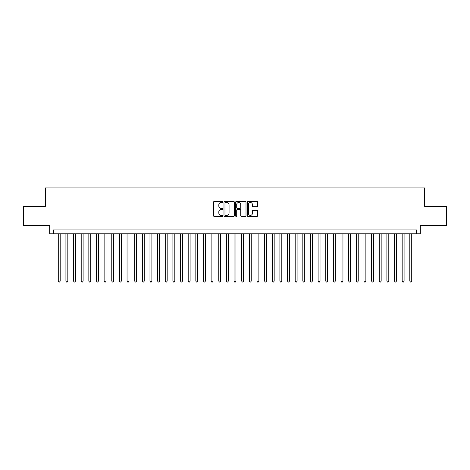 <?xml version="1.0" encoding="UTF-8"?>
<svg xmlns="http://www.w3.org/2000/svg" width="470" height="470" viewBox="0 0 470 470"><rect width="100%" height="100%" fill="white"/><g stroke="black" fill="none" stroke-linecap="round" stroke-linejoin="round"><path stroke-width="0.7" d="M222.774 201.965A0.523 0.523 0 0 0 222.245 201.436L214.279 201.436A0.752 0.752 0 0 0 213.527 202.188L213.527 215.689A0.752 0.752 0 0 0 214.279 216.441L222.245 216.441A0.523 0.523 0 0 0 222.774 215.918A0.523 0.523 0 0 0 222.245 215.389L221.217 215.389A2.403 2.403 0 0 1 218.814 212.992L218.814 211.864A2.403 2.403 0 0 1 221.217 209.467L222.245 209.467A0.523 0.523 0 0 0 222.774 208.939A0.523 0.523 0 0 0 222.245 208.416L221.217 208.416A2.403 2.403 0 0 1 218.814 206.013L218.814 204.891A2.403 2.403 0 0 1 221.217 202.488L222.245 202.488A0.523 0.523 0 0 0 222.774 201.965M256.925 206.73A0.752 0.752 0 0 0 257.672 205.978L257.672 202.188A0.752 0.752 0 0 0 256.925 201.436L248.072 201.436A0.752 0.752 0 0 0 247.32 202.188L247.32 215.689A0.752 0.752 0 0 0 248.072 216.441L256.925 216.441A0.752 0.752 0 0 0 257.672 215.689L257.672 211.118A0.752 0.752 0 0 0 256.925 210.366L253.136 210.366A0.752 0.752 0 0 0 252.384 211.118L252.384 213.386A2.009 2.009 0 0 1 250.381 215.389A2.009 2.009 0 0 1 248.371 213.386L248.371 204.497A2.009 2.009 0 0 1 250.381 202.488A2.009 2.009 0 0 1 252.384 204.497L252.384 205.978A0.752 0.752 0 0 0 253.136 206.73L256.925 206.73M416.502 233.778L420.327 233.778L420.327 225.371L446.5 225.371L446.5 206.265L424.528 206.265L424.528 187.924L45.473 187.924L45.473 206.265L23.5 206.265L23.5 225.371L49.673 225.371L49.673 233.778L416.502 233.778L416.502 229.953L53.498 229.953L53.498 233.778M234.342 202.188A0.752 0.752 0 0 0 233.596 201.436L224.742 201.436A0.752 0.752 0 0 0 223.99 202.188L223.99 215.689A0.752 0.752 0 0 0 224.742 216.441L233.596 216.441A0.752 0.752 0 0 0 234.342 215.689L234.342 202.188M236.404 201.436L245.258 201.436A0.752 0.752 0 0 1 246.01 202.188L246.01 215.689A0.752 0.752 0 0 1 245.258 216.441L241.468 216.441A0.752 0.752 0 0 1 240.722 215.689L240.722 210.213A0.752 0.752 0 0 0 239.97 209.467L237.456 209.467A0.752 0.752 0 0 0 236.704 210.213L236.704 215.918A0.523 0.523 0 0 1 236.181 216.441A0.523 0.523 0 0 1 235.658 215.918L235.658 202.188A0.752 0.752 0 0 1 236.404 201.436M225.565 202.488A0.523 0.523 0 0 0 225.042 203.017L225.042 214.866A0.523 0.523 0 0 0 225.565 215.389L226.658 215.389A2.403 2.403 0 0 0 229.055 212.992L229.055 204.891A2.403 2.403 0 0 0 226.658 202.488L225.565 202.488M240.722 204.532A2.009 2.009 0 0 0 238.713 202.529A2.009 2.009 0 0 0 236.704 204.532L236.704 207.664A0.752 0.752 0 0 0 237.456 208.416L239.97 208.416A0.752 0.752 0 0 0 240.722 207.664L240.722 204.532M58.274 233.778L58.274 281.084L60.184 281.084L60.184 233.778M60.184 281.084L59.608 282.076L58.844 282.076L58.274 281.084M65.918 233.778L65.918 281.084L67.827 281.084L67.827 233.778M67.827 281.084L67.251 282.076L66.487 282.076L65.918 281.084M73.555 233.778L73.555 281.084L75.47 281.084L75.47 233.778M75.47 281.084L74.895 282.076L74.131 282.076L73.555 281.084M81.198 233.778L81.198 281.084L83.108 281.084L83.108 233.778M83.108 281.084L82.538 282.076L81.774 282.076L81.198 281.084M88.842 233.778L88.842 281.084L90.751 281.084L90.751 233.778M90.751 281.084L90.181 282.076L89.417 282.076L88.842 281.084M96.485 233.778L96.485 281.084L98.394 281.084L98.394 233.778M98.394 281.084L97.819 282.076L97.055 282.076L96.485 281.084M104.129 233.778L104.129 281.084L106.038 281.084L106.038 233.778M106.038 281.084L105.462 282.076L104.698 282.076L104.129 281.084M111.766 233.778L111.766 281.084L113.681 281.084L113.681 233.778M113.681 281.084L113.106 282.076L112.342 282.076L111.766 281.084M119.409 233.778L119.409 281.084L121.319 281.084L121.319 233.778M121.319 281.084L120.749 282.076L119.985 282.076L119.409 281.084M127.053 233.778L127.053 281.084L128.962 281.084L128.962 233.778M128.962 281.084L128.392 282.076L127.629 282.076L127.053 281.084M134.696 233.778L134.696 281.084L136.606 281.084L136.606 233.778M136.606 281.084L136.03 282.076L135.266 282.076L134.696 281.084M142.34 233.778L142.34 281.084L144.249 281.084L144.249 233.778M144.249 281.084L143.673 282.076L142.909 282.076L142.34 281.084M149.977 233.778L149.977 281.084L151.892 281.084L151.892 233.778M151.892 281.084L151.317 282.076L150.553 282.076L149.977 281.084M157.62 233.778L157.62 281.084L159.53 281.084L159.53 233.778M159.53 281.084L158.96 282.076L158.196 282.076L157.62 281.084M165.264 233.778L165.264 281.084L167.173 281.084L167.173 233.778M167.173 281.084L166.603 282.076L165.839 282.076L165.264 281.084M172.907 233.778L172.907 281.084L174.817 281.084L174.817 233.778M174.817 281.084L174.247 282.076L173.477 282.076L172.907 281.084M180.55 233.778L180.55 281.084L182.46 281.084L182.46 233.778M182.46 281.084L181.884 282.076L181.12 282.076L180.55 281.084M188.194 233.778L188.194 281.084L190.103 281.084L190.103 233.778M190.103 281.084L189.528 282.076L188.764 282.076L188.194 281.084M195.831 233.778L195.831 281.084L197.747 281.084L197.747 233.778M197.747 281.084L197.171 282.076L196.407 282.076L195.831 281.084M203.475 233.778L203.475 281.084L205.384 281.084L205.384 233.778M205.384 281.084L204.814 282.076L204.05 282.076L203.475 281.084M211.118 233.778L211.118 281.084L213.028 281.084L213.028 233.778M213.028 281.084L212.458 282.076L211.694 282.076L211.118 281.084M218.762 233.778L218.762 281.084L220.671 281.084L220.671 233.778M220.671 281.084L220.095 282.076L219.331 282.076L218.762 281.084M226.405 233.778L226.405 281.084L228.314 281.084L228.314 233.778M228.314 281.084L227.738 282.076L226.975 282.076L226.405 281.084M234.042 233.778L234.042 281.084L235.958 281.084L235.958 233.778M235.958 281.084L235.382 282.076L234.618 282.076L234.042 281.084M241.686 233.778L241.686 281.084L243.595 281.084L243.595 233.778M243.595 281.084L243.025 282.076L242.262 282.076L241.686 281.084M249.329 233.778L249.329 281.084L251.238 281.084L251.238 233.778M251.238 281.084L250.669 282.076L249.905 282.076L249.329 281.084M256.972 233.778L256.972 281.084L258.882 281.084L258.882 233.778M258.882 281.084L258.306 282.076L257.542 282.076L256.972 281.084M264.616 233.778L264.616 281.084L266.525 281.084L266.525 233.778M266.525 281.084L265.95 282.076L265.186 282.076L264.616 281.084M272.253 233.778L272.253 281.084L274.169 281.084L274.169 233.778M274.169 281.084L273.593 282.076L272.829 282.076L272.253 281.084M279.897 233.778L279.897 281.084L281.806 281.084L281.806 233.778M281.806 281.084L281.236 282.076L280.473 282.076L279.897 281.084M287.54 233.778L287.54 281.084L289.45 281.084L289.45 233.778M289.45 281.084L288.88 282.076L288.116 282.076L287.54 281.084M295.184 233.778L295.184 281.084L297.093 281.084L297.093 233.778M297.093 281.084L296.523 282.076L295.753 282.076L295.184 281.084M302.827 233.778L302.827 281.084L304.736 281.084L304.736 233.778M304.736 281.084L304.161 282.076L303.397 282.076L302.827 281.084M310.47 233.778L310.47 281.084L312.38 281.084L312.38 233.778M312.38 281.084L311.804 282.076L311.04 282.076L310.47 281.084M318.108 233.778L318.108 281.084L320.023 281.084L320.023 233.778M320.023 281.084L319.447 282.076L318.684 282.076L318.108 281.084M325.751 233.778L325.751 281.084L327.661 281.084L327.661 233.778M327.661 281.084L327.091 282.076L326.327 282.076L325.751 281.084M333.395 233.778L333.395 281.084L335.304 281.084L335.304 233.778M335.304 281.084L334.734 282.076L333.97 282.076L333.395 281.084M341.038 233.778L341.038 281.084L342.947 281.084L342.947 233.778M342.947 281.084L342.372 282.076L341.608 282.076L341.038 281.084M348.681 233.778L348.681 281.084L350.591 281.084L350.591 233.778M350.591 281.084L350.015 282.076L349.251 282.076L348.681 281.084M356.319 233.778L356.319 281.084L358.234 281.084L358.234 233.778M358.234 281.084L357.658 282.076L356.895 282.076L356.319 281.084M363.962 233.778L363.962 281.084L365.872 281.084L365.872 233.778M365.872 281.084L365.302 282.076L364.538 282.076L363.962 281.084M371.606 233.778L371.606 281.084L373.515 281.084L373.515 233.778M373.515 281.084L372.945 282.076L372.181 282.076L371.606 281.084M379.249 233.778L379.249 281.084L381.158 281.084L381.158 233.778M381.158 281.084L380.582 282.076L379.819 282.076L379.249 281.084M386.892 233.778L386.892 281.084L388.802 281.084L388.802 233.778M388.802 281.084L388.226 282.076L387.462 282.076L386.892 281.084M394.53 233.778L394.53 281.084L396.445 281.084L396.445 233.778M396.445 281.084L395.869 282.076L395.106 282.076L394.53 281.084M402.173 233.778L402.173 281.084L404.082 281.084L404.082 233.778M404.082 281.084L403.513 282.076L402.749 282.076L402.173 281.084M409.816 233.778L409.816 281.084L411.726 281.084L411.726 233.778M411.726 281.084L411.156 282.076L410.392 282.076L409.816 281.084"/></g></svg>
